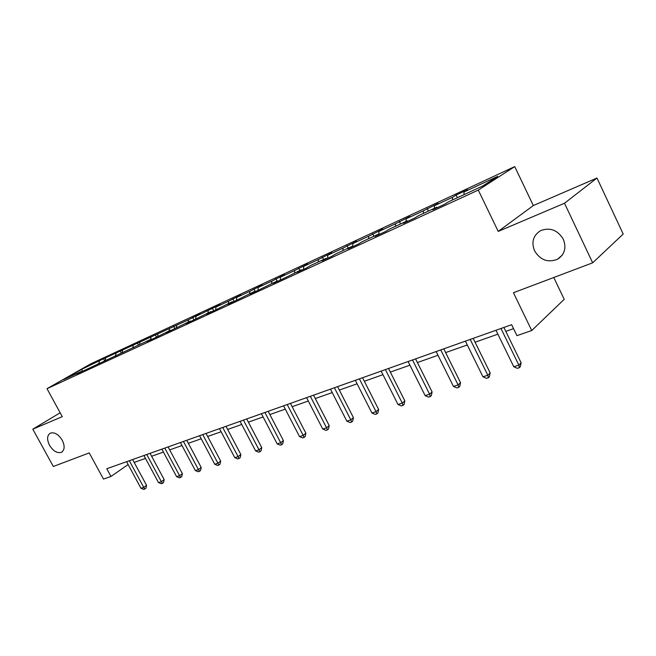 <?xml version="1.0" encoding="UTF-8"?>
<svg xmlns="http://www.w3.org/2000/svg" width="656" height="656" viewBox="0 0 656 656"><rect width="100%" height="100%" fill="white"/><g stroke="black" fill="none" stroke-linecap="round" stroke-linejoin="round"><path stroke-width="0.98" d="M62.23 440.192C64.977 445.982 64.731 450.008 61.5 452.271C57.277 453.534 53.284 451.213 49.52 445.293C46.748 439.504 46.994 435.469 50.266 433.181C54.464 431.927 58.458 434.272 62.23 440.192M563.332 239.268C566.612 247.927 564.652 254.594 557.461 259.276C547.899 262.917 540.257 260.088 534.542 250.813C531.18 242.105 533.197 235.389 540.585 230.65C550.056 227.14 557.633 230.01 563.332 239.268M514.739 166.599L90.971 363.727L47.011 388.688L478.29 190.092L514.739 166.599L533.32 205.549L498.224 231.412L564.496 203.253L596.985 178.022L533.32 205.549M596.985 178.022L623.2 234.044L592.671 262.81L513.435 292.732L531.737 330.534L564.217 299.325L553.771 277.496M60.163 412.788L32.8 429.172L53.325 466.482L89.241 452.919L103.492 479.069L110.962 476.477L128.125 464.546M564.496 203.253L592.671 262.81M81.803 371.69L81.262 371.46L76.826 373.986L151.454 339.029L147.042 341.579L154.316 338.225L170.568 330.198L166.173 332.756L190.379 321.046L185.992 323.605L193.815 319.997L210.92 311.559L206.558 314.117L214.668 310.37L232.232 301.711L227.894 304.269L236.316 300.382L254.364 291.485L250.059 294.044L258.808 290.001L277.365 280.866L273.093 283.408L282.195 279.21L301.284 269.813L297.053 272.355L306.524 267.984L310.739 265.45L326.171 258.316L321.998 260.842L331.862 256.291L336.02 253.765L352.1 246.336L347.983 248.854L358.266 244.106L362.358 241.597L379.127 233.856L375.076 236.349L385.81 231.396L389.828 228.911L407.327 220.826L403.358 223.302L414.559 218.128L418.503 215.668L436.781 207.222L432.894 209.666L444.612 204.262L448.458 201.827L482.66 186.025L497.724 176.349L463.997 191.995L467.613 189.707L456.125 195.037L457.412 197.686M81.262 371.46L63.698 379.57L81.754 369.312L103.55 358.742L104.591 360.677M456.125 195.037L452.476 197.341L434.428 205.713L438.134 203.393L423.391 210.83L406.089 218.858L409.885 216.513L395.511 223.762L378.922 231.461L382.784 229.092L368.762 236.168L352.838 243.556L356.766 241.178L343.08 248.083L327.779 255.184L331.764 252.781L318.406 259.53L303.687 266.361L307.721 263.95L294.667 270.543L280.514 277.111L284.581 274.692L271.83 281.137L258.193 287.459L262.302 285.032L249.829 291.338L236.693 297.43L240.834 295.003L228.632 301.178L215.963 307.049L220.129 304.622L195.964 316.331L200.146 313.896L188.452 319.808L103.55 358.742M531.737 330.534L516.961 335.659L511.631 324.695L106.764 468.745L110.962 476.477M98.474 363.99L97.933 363.752M105.657 358.217L105.345 360.333M115.973 353.436L115.604 355.987M115.718 356.036L115.169 355.79M122.533 350.394L122.229 352.534M133.193 345.45L132.897 347.598M133.553 347.811L133.004 347.557M139.966 342.301L139.671 344.515M150.987 337.192L150.708 339.373M152.012 339.291L151.454 339.029M157.998 333.937L157.702 336.266M169.404 328.648L169.133 330.862M171.126 330.468L170.568 330.198M176.653 325.286L176.366 327.729M188.452 319.808L188.198 322.055M190.937 321.325L190.379 321.046M195.964 316.331L195.677 318.906M208.182 310.657L207.952 312.928M211.478 311.846L210.92 311.559M215.963 307.049L215.685 309.771M228.632 301.178L228.411 303.474M232.79 302.006L232.232 301.711M236.693 297.43L236.431 300.317M249.829 291.338L249.633 293.675M254.922 291.797L254.364 291.485M258.193 287.459L257.956 290.395M271.83 281.137L271.65 283.507M277.923 281.178L277.365 280.866M280.514 277.111L280.301 280.087M294.667 270.543L294.511 272.945M301.842 270.141L301.284 269.813M303.687 266.361L303.507 269.378M318.406 259.53L318.267 261.965M326.737 258.661L326.171 258.316M327.779 255.184L327.623 258.243M343.08 248.083L342.973 250.551M352.657 246.697L352.1 246.336M352.838 243.556L352.715 246.664M368.762 236.168L368.68 238.677M379.685 234.225L379.127 233.856M378.922 231.461L378.856 233.979M395.511 223.762L395.461 226.312M407.884 221.211L407.327 220.826M406.089 218.858L406.056 221.416M423.391 210.83L423.374 213.413M437.339 207.616L436.781 207.222M434.428 205.713L434.428 208.305M452.476 197.341L452.492 199.957M463.997 191.995L464.038 194.627M498.224 231.412L478.29 190.092M32.8 429.172L62.271 416.65L47.011 388.688M134.168 462.406L145.484 458.413M151.626 456.248L163.442 452.082M169.674 449.885L182.007 445.539M188.338 443.3L201.22 438.766M207.657 436.494L221.121 431.746M227.657 429.442L241.736 424.481M248.378 422.136L263.113 416.945M269.862 414.559L285.286 409.123M292.158 406.704L308.312 401.005M315.298 398.545L332.223 392.575M339.332 390.066L357.094 383.809M364.326 381.259L382.965 374.683M390.336 372.091L409.91 365.187M417.413 362.538L437.995 355.281M445.637 352.592L467.285 344.958M475.075 342.211L497.871 334.175M505.809 331.378L513.55 328.648M81.754 369.312L82.549 371.345M99.31 361.161L98.917 363.793M427.13 208.501L428.401 211.093M399.332 221.408L400.578 223.942M372.649 233.798L373.887 236.275M347.032 245.697L348.246 248.124M322.408 257.127L323.605 259.505M298.718 268.124L299.899 270.452M275.914 278.71L277.086 280.998M253.954 288.911L255.34 291.608M232.782 298.742L234.151 301.383M212.355 308.222L213.708 310.821M192.643 317.381L193.971 319.907M173.61 326.221L174.865 328.607M155.21 334.757L156.407 337.012M137.424 343.022L138.555 345.154M120.212 351.009L121.294 353.035M500.979 328.484L518.855 365.121L513.787 366.77L495.961 330.271M503.89 327.451L521.135 362.834L518.855 365.121L519.363 367.68L517.338 368.336L513.787 366.77M521.135 362.834L520.274 366.761L519.363 367.68M470.213 339.431L487.826 375.232L482.98 376.815L465.407 341.136M473.181 338.373L490.188 372.961L487.826 375.232L488.4 377.708L486.465 378.34L482.98 376.815M490.188 372.961L489.343 376.798L488.4 377.708M440.742 349.91L458.118 384.916L453.468 386.433L436.142 351.55M443.776 348.836L460.537 382.653L458.118 384.916L458.749 387.319L456.896 387.926L453.468 386.433M460.537 382.653L459.717 386.409L458.749 387.319M412.501 359.964L429.623 394.207L425.17 395.658L408.081 361.538M415.576 358.865L432.107 391.952L429.623 394.207L430.32 396.536L428.54 397.11L425.17 395.658M432.107 391.952L431.312 395.625L430.32 396.536M385.408 369.607L402.292 403.112L398.012 404.506L381.161 371.116M388.524 368.492L404.826 400.873L402.292 403.112L403.038 405.375L401.324 405.925L398.012 404.506M404.826 400.873L404.047 404.473L403.038 405.375M359.39 378.865L376.044 411.665L371.936 413.009L355.314 380.308M362.547 377.741L378.619 409.442L376.044 411.665L376.831 413.862L375.191 414.395L371.936 413.009M378.619 409.442L377.864 412.968L376.831 413.862M334.388 387.753L350.812 419.889L346.86 421.177L330.468 389.147M337.578 386.622L353.436 417.675L350.812 419.889L351.649 422.021L350.066 422.538L346.86 421.177M353.436 417.675L352.698 421.136L351.649 422.021M310.345 396.306L326.549 427.802L322.752 429.04L306.582 397.651M313.56 395.166L329.205 425.596L326.549 427.802L327.426 429.877L325.901 430.369L322.752 429.04M329.205 425.596L328.484 428.991L327.426 429.877M287.205 404.539L303.195 435.412L299.53 436.601L283.581 405.834M290.444 403.391L305.876 433.222L303.195 435.412L304.105 437.429L302.637 437.905L299.53 436.601M305.876 433.222L305.171 436.552L304.105 437.429M264.926 412.468L280.694 442.743L277.168 443.891L261.424 413.715M268.173 411.312L283.408 440.57L280.694 442.743L281.637 444.711L280.227 445.17L277.168 443.891M283.408 440.57L282.72 443.841L281.637 444.711M243.442 420.111L259.013 449.811L255.61 450.918L240.071 421.316M246.713 418.954L261.744 447.654L259.013 449.811L259.981 451.73L258.62 452.173L255.61 450.918M261.744 447.654L261.072 450.861L259.981 451.73M222.728 427.482L238.095 456.625L234.815 457.699L219.481 428.639M226.008 426.318L240.85 454.493L238.095 456.625L239.096 458.495L237.775 458.921L234.815 457.699M240.85 454.493L240.194 457.642L239.096 458.495M202.745 434.592L217.907 463.21L214.742 464.243L199.604 435.715M206.033 433.427L220.678 461.086L217.907 463.21L218.932 465.03L217.661 465.44L214.742 464.243M220.678 461.086L220.039 464.177L218.932 465.03M183.442 441.463L198.415 469.565L195.349 470.557L180.408 442.538M186.739 440.291L201.195 467.457L198.415 469.565L199.457 471.344L198.227 471.738L195.349 470.557M201.195 467.457L200.564 470.5L199.457 471.344M164.795 448.097L179.572 475.707L176.612 476.666L161.86 449.139M168.092 446.925L182.368 473.616L179.572 475.707L180.638 477.437L179.449 477.822L176.612 476.666M182.368 473.616L181.753 476.6L180.638 477.437M146.764 454.51L161.36 481.643L158.498 482.57L143.926 455.518M150.06 453.337L164.164 479.569L161.36 481.643L162.434 483.333L161.294 483.71L158.498 482.57M164.164 479.569L163.557 482.504L162.434 483.333M129.322 460.717L143.738 487.383L140.966 488.285L126.575 461.693M132.619 459.544L146.55 485.325L143.738 487.383L144.828 489.04L143.721 489.401L140.966 488.285M146.55 485.325L145.952 488.22L144.828 489.04M61.5 452.271L62.213 451.812M557.461 259.276L562.266 255.094"/></g></svg>
